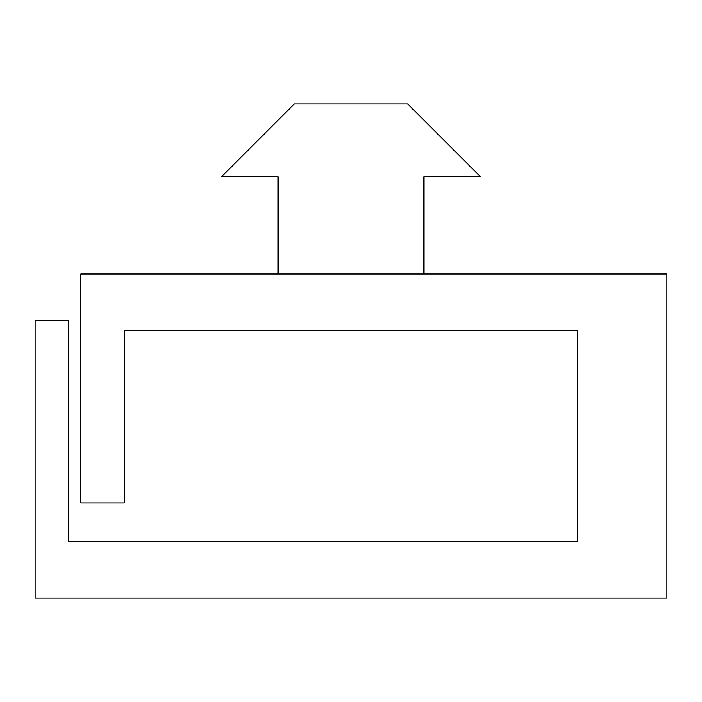 <?xml version="1.0" encoding="UTF-8"?>
<svg xmlns="http://www.w3.org/2000/svg" width="702" height="702" viewBox="0 0 702 702"><rect width="100%" height="100%" fill="white"/><g stroke="black" fill="none" stroke-linecap="round" stroke-linejoin="round"><path stroke-width="1.05" d="M577.799 330.747L577.799 541.347L68.498 541.347L68.498 320.507L35.1 320.507L35.1 598.051L666.9 598.051L666.9 274.052L80.791 274.052L80.791 503.001L124.201 503.001L124.201 330.747L577.799 330.747M423.903 274.052L423.903 176.851L480.598 176.851L407.704 103.949L294.296 103.949L221.402 176.851L278.097 176.851L278.097 274.052"/></g></svg>
